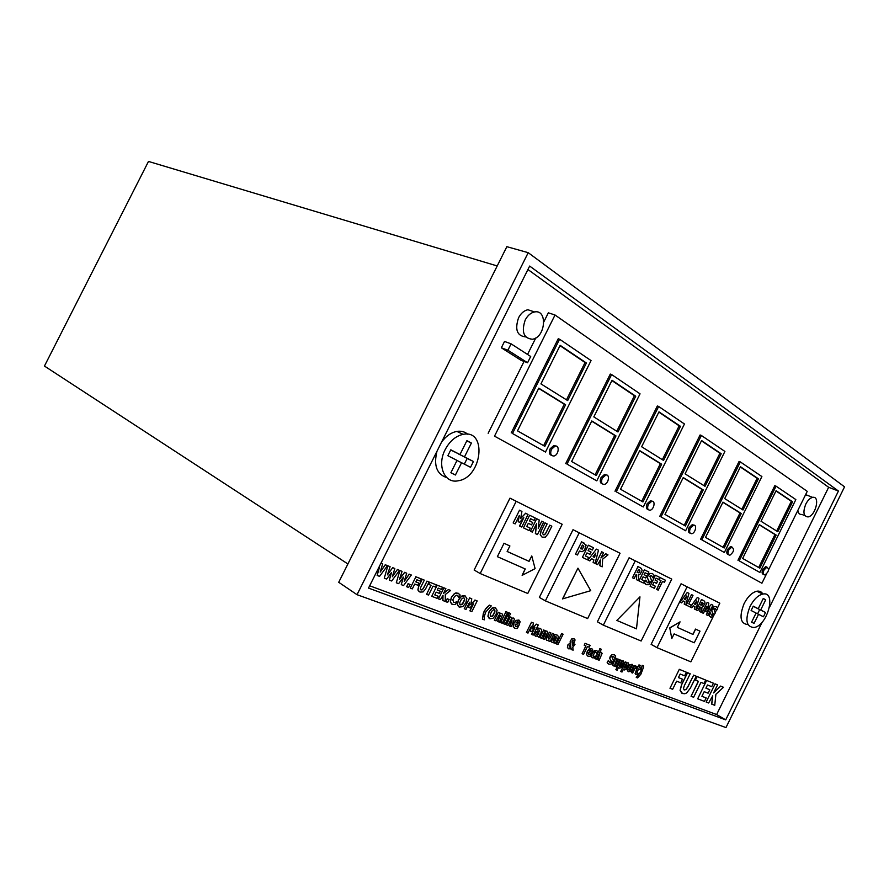 <?xml version="1.0" encoding="UTF-8"?>
<svg xmlns="http://www.w3.org/2000/svg" width="889" height="889" viewBox="0 0 889 889"><rect width="100%" height="100%" fill="white"/><g stroke="black" fill="none" stroke-linecap="round" stroke-linejoin="round"><path stroke-width="1.33" d="M551.713 455.479C549.291 454.646 548.769 452.401 550.158 448.767L553.858 445.511L555.914 446.045M551.436 449.334L555.136 446.078C560.026 444.989 558.603 455.401 553.791 456.024C550.747 455.79 549.969 453.557 551.436 449.334M763.662 574.405C761.917 574.116 761.64 572.449 762.829 569.416L765.696 566.615L767.029 567.149M764.029 569.971L766.907 567.171C769.463 569.16 768.829 571.76 764.996 574.95C763.14 574.783 762.818 573.116 764.029 569.971M648.314 509.686C646.214 509.108 645.814 507.13 647.114 503.774L650.448 500.718L652.159 501.24M648.381 504.341L651.704 501.285C655.815 500.34 654.048 509.697 650.037 510.23C647.57 510.03 647.014 508.064 648.381 504.341M602.364 483.905C600.119 483.205 599.664 481.105 601.008 477.615L604.509 474.459L606.387 474.993M602.275 478.182L605.787 475.026C610.265 474.015 608.643 483.872 604.253 484.449C601.52 484.227 600.864 482.138 602.275 478.182M728.48 554.669C726.635 554.292 726.324 552.536 727.546 549.402L730.558 546.524L732.003 547.046M728.769 549.958L731.78 547.079C734.614 549.146 734.003 551.858 729.925 555.203C727.891 555.036 727.513 553.28 728.769 549.958M690.175 533.178C688.219 532.7 687.864 530.844 689.119 527.599L692.287 524.632L693.853 525.166M690.364 528.166L693.531 525.199C697.32 524.31 695.442 533.233 691.753 533.711C689.52 533.533 689.053 531.678 690.364 528.166M441.5 442.222C445.911 436.166 451.023 432.554 456.824 431.421C461.102 430.743 464.758 431.687 467.803 434.265M446.745 477.604C436.743 474.27 433.488 465.492 436.988 451.245M445.178 449.612C449.756 441.055 455.746 435.966 463.147 434.343C487.605 429.243 482.016 477.66 458.146 480.782C444.622 483.883 436.677 465.58 445.178 449.612M747.982 624.6C740.281 623.778 738.992 616.766 744.115 603.564C747.805 596.552 752.05 592.43 756.839 591.218C759.517 590.774 761.529 591.718 762.862 594.041M750.027 606.476C753.739 599.43 757.984 595.297 762.762 594.063C776.83 590.763 767.629 625.689 754.061 627.523C746.182 626.945 744.838 619.933 750.027 606.476M805.245 495.384L806.512 494.962L809.623 496.195M804.867 515.631L801.956 514.442C799.678 514.731 798.311 513.375 797.855 510.386M805.812 504.074C807.812 500.24 810.09 498.018 812.624 497.384C820.491 495.54 815.635 515.976 808.034 516.931C803.478 516.409 802.745 512.131 805.812 504.074M525.743 336.909C517.042 335.998 514.653 329.619 518.565 317.762C520.976 313.206 524.099 310.539 527.91 309.75L534.311 311.861M525.21 320.018C527.644 315.439 530.766 312.75 534.578 311.95C547.957 309.15 545.524 337.676 532.378 339.242C523.654 338.365 521.265 331.953 525.21 320.018M530.7 356.478L527.577 362.745L507.897 350.233L511.097 343.843L530.7 356.478M507.897 350.233L501.34 347.788L521.021 360.278L527.577 362.745M501.34 347.788L504.519 341.443L511.097 343.843M751.116 610.51L753.272 606.165L758.217 608.721L763.273 598.475L765.707 599.775L760.673 609.987L765.54 612.499L763.429 616.788L758.55 614.299L754.061 623.389L751.594 622.167L756.083 613.043L751.116 610.51M754.061 623.389L751.594 622.144M758.55 614.299L756.072 613.077M757.584 613.832L759.662 609.621L754.805 607.043M765.54 612.499L759.662 609.621M760.673 609.987L754.783 607.098M765.707 599.775L763.218 598.575M758.217 608.721L753.216 606.265M447.856 455.724L450.812 449.812L459.969 454.546L466.903 440.666L471.403 443.055L464.491 456.879L473.437 461.502L470.537 467.303L461.569 462.724L455.424 475.015L450.867 472.748L457.035 460.402L447.856 455.724M455.424 475.015L450.879 472.726M461.569 462.724L457.002 460.48M464.325 464.125L467.158 458.468L458.279 453.723M473.437 461.502L467.158 458.468M464.491 456.879L458.213 453.846M471.403 443.055L466.792 440.9M459.969 454.546L450.723 449.978M706.722 680.474L713.434 683.197L711.722 686.675L707.488 684.975L705.91 688.186L709.822 689.731L708.1 693.198L704.188 691.664L701.91 696.287L706.166 697.932L704.455 701.399L697.676 698.81L706.611 680.418L713.434 683.197M705.922 688.164L709.822 689.731M701.921 696.265L706.166 697.932M706.611 680.418L697.676 698.81M680.185 690.453L681.674 684.674L687.586 672.717L690.197 673.773L684.441 685.43L683.43 688.486L684.297 689.953L686.064 689.553L687.93 686.786L693.664 675.184L696.243 676.229L690.397 688.064L686.708 692.909L684.841 693.742L682.541 693.509L680.074 690.386L681.563 684.608L687.586 672.717M687.464 672.651L690.197 673.773M683.997 689.808L685.952 689.486L687.819 686.719L693.664 675.184M693.542 675.118L696.243 676.229M681.819 693.164L680.074 690.386M680.185 674.029L678.429 677.585L682.508 679.207L680.741 682.785L676.651 681.185L672.651 689.286L669.973 688.264L679.307 669.361L686.375 672.228L684.608 675.807L680.185 674.029M678.44 677.574L682.508 679.207M679.307 669.361L669.973 688.264M679.196 669.295L686.375 672.228M698.432 681.341L695.409 680.129L697.154 676.596L705.677 680.052L703.955 683.552L700.976 682.363L693.62 697.265L691.053 696.287L698.432 681.341M697.154 676.596L695.409 680.129M697.043 676.529L705.677 680.052M698.31 681.296L691.053 696.287M711.789 704.188L712.745 695.82L708.633 702.988L706.144 702.043L715.1 683.874L717.567 684.874L713.6 692.92L720.668 686.141L723.479 687.275L715.901 694.253L714.756 705.321L711.678 704.121L712.6 695.943M715.1 683.874L706.144 702.043M714.989 683.819L717.567 684.874M713.756 692.587L720.668 686.141M720.557 686.075L723.479 687.275M635.246 673.551L636.88 668.239L639.08 664.95L640.347 665.45L639.369 667.417L640.58 667.895L639.847 669.384L638.624 668.917L636.924 672.495L637.958 673.195L637.202 674.718L635.124 673.484L637.235 668.372M636.191 668.517L634.946 668.417L632.657 673.051L631.379 672.562L634.813 665.639L636.08 666.139L635.591 667.128L637.624 666.739M636.435 668.695L637.546 666.706L638.102 666.928M637.991 666.861L639.08 664.95M638.969 664.883L640.347 665.45M639.38 667.395L640.58 667.895M637.08 673.084L637.958 673.195M635.757 674.351L635.124 673.484M630.523 671.317L628.467 671.706L627.39 670.117L628.156 667.195L630.068 664.694L632.123 664.327L633.201 665.928L632.412 668.839L630.523 671.317M628.123 671.528L627.267 670.05L628.045 667.128L629.945 664.628L632.335 664.427M631.546 667.295L631.623 666.105L630.568 666.094L628.879 669.461L629.612 670.173L630.523 669.361L631.379 665.894M629.101 670.073L631.423 667.228M621.2 667.617L619.433 668.161L618.633 667.272L617.177 670.195L615.866 669.706L620.622 660.094L621.933 660.605L621.567 661.338L623.3 660.916L623.945 662.316L621.2 667.617M619.144 668.017L618.577 667.372M620.622 660.094L615.866 669.706M620.5 660.027L621.933 660.605M621.667 661.149L623.389 660.949M622.233 663.072L621 662.483L619.255 666.017L620.678 666.105L621.911 662.394M619.444 666.217L620.566 666.039L622.122 663.005M607.932 663.561L607.276 662.694L608.376 660.449L609.843 662.494L611.332 661.894L609.787 658.382L612.043 654.76L614.132 654.604L615.721 655.982L614.666 658.127L613.366 656.338L611.91 656.915L613.477 660.371L611.21 664.05L608.987 664.205L607.276 662.694M607.154 662.616L608.376 660.449M609.554 662.349L610.576 662.561M610.465 662.494L611.332 661.183L609.676 658.304L610.198 656.571L611.932 654.693L614.499 654.782M613.521 656.415L614.532 658.071M608.376 663.916L607.82 663.494M591.952 657.46L591.563 655.082L593.285 651.659L596.563 650.459L597.752 651.615L596.797 653.537L595.83 652.104L594.719 652.382L593.141 655.626L593.696 656.471L595.508 656.138L594.552 658.06L591.83 657.393L591.452 655.015L594.308 650.604L596.797 650.57M595.93 652.148L596.619 653.459M593.496 656.371L594.652 656.449M594.541 656.382L595.33 656.071M592.396 657.849L591.83 657.393M585.962 645.925L584.195 645.236L585.106 643.392L590.14 645.37L589.229 647.203L587.462 646.514L583.595 654.315L582.095 653.737L585.962 645.925M585.106 643.392L584.195 645.236M584.984 643.314L590.14 645.37M585.84 645.87L582.095 653.737M556.503 643.958L561.626 633.624L563.104 634.201L557.981 644.525L556.503 643.958L561.626 633.624M561.515 633.546L563.104 634.201M548.613 640.947L549.024 640.113L547.002 640.58L546.224 639.435L549.324 632.246L550.836 632.835L548.535 637.535L548.691 638.902L549.702 638.758L552.347 633.424L553.847 634.013L550.113 641.525L548.491 640.869L548.813 640.224M546.724 640.436L546.113 639.369L546.768 637.08L549.324 632.246M549.202 632.179L550.836 632.835M548.491 638.802L549.702 638.758M549.58 638.68L552.347 633.424M552.225 633.357L553.847 634.013M537.167 636.046L535.556 636.202L534.8 635.102L535.211 633.224L537.167 631.357L539.723 631.612L539.09 629.99L537.334 629.957L538.245 628.112L540.212 628.423L541.734 629.801L541.323 632.023L538.767 637.18L537.167 636.046M535.3 636.068L534.678 635.035L536 631.868L539.723 631.612M539.601 631.534L539.39 630.123M538.245 628.112L537.334 629.957M538.134 628.045L540.756 628.69M537.423 635.913L537.234 636.602M539.001 633.035L537.278 633.09L536.7 634.435L538.223 634.613L539.001 633.035M536.912 634.724L538.223 634.613M538.101 634.546L538.867 633.001M513.286 626.445L513.998 623.145L516.242 620.389L518.832 620.044L520.132 621.7L518.92 625.545L515.409 624.189L515.109 625.145L516.053 626.678L518.343 626.489L517.354 628.49L515.009 628.356L513.175 626.378L513.886 623.078L516.12 620.322L519.165 620.211M515.664 626.478L518.176 626.434M514.364 628.034L513.175 626.378M518.42 622.222L517.431 621.5L516.131 622.722L518.076 623.478L518.02 621.589M516.142 622.7L518.076 623.478M517.954 623.411L518.298 622.144M507.897 614.732L508.852 612.832L510.575 613.51L509.63 615.41L507.786 614.666L508.852 612.832M508.73 612.754L510.575 613.51M500.585 622.6L506.008 611.71L507.641 612.354L502.229 623.233L500.463 622.522L506.008 611.71M505.885 611.632L507.641 612.354M493.095 618.266L489.839 618.755L488.028 616.299L489.094 611.932L492.017 608.265L495.295 607.787L497.095 610.243L496.018 614.61L493.095 618.266M489.228 618.455L487.905 616.221L488.972 611.854L491.906 608.198L493.428 607.543L495.729 607.998M494.84 612.243L494.817 610.198L493.628 609.721L491.895 611.087L490.284 614.31L490.317 616.355L492.373 616.377L495.029 611.021M494.906 610.954L494.406 609.821M490.595 616.644L493.139 615.366L494.717 612.165M470.003 610.921L473.537 603.809L469.903 607.876L468.625 607.387L469.57 602.264L466.014 609.398L464.247 608.721L469.614 597.953L471.77 598.797L470.77 604.742L475.048 600.086L477.182 600.931L471.848 611.621L469.881 610.843L473.192 604.209M469.359 602.686L468.625 607.387M469.614 597.953L464.247 608.721M469.492 597.875L471.77 598.797M470.814 604.498L475.048 600.086M474.926 600.019L477.182 600.931M450.423 601.92L451.479 597.364L454.568 593.619L458.068 593.152L460.191 595.074L458.891 597.652L457.935 595.741L456.401 595.219L454.49 596.53L452.812 599.919L453.757 602.542L456.746 601.953L455.479 604.509L452.423 604.453L450.301 601.853L451.368 597.286L454.446 593.541L456.046 592.885L458.691 593.452M457.524 595.386L458.702 597.586M453.446 602.375L455.357 602.464M455.235 602.386L456.579 601.886M451.734 604.109L450.301 601.853M442.911 600.564L443.011 595.286L440.399 599.608L438.433 598.853L443.922 587.84L445.878 588.618L443.444 593.496L448.367 589.596L450.612 590.474L445.311 594.485L445.267 601.464L442.789 600.497L442.889 595.386M443.922 587.84L438.433 598.853M443.811 587.773L445.878 588.618M443.589 593.219L448.367 589.596M448.245 589.518L450.612 590.474M431.054 585.318L428.698 584.395L429.754 582.273L436.455 584.906L435.399 587.018L433.054 586.107L428.565 595.097L426.564 594.319L431.054 585.318M429.754 582.273L428.698 584.395M429.643 582.195L436.455 584.906M430.932 585.273L426.564 594.319M416.863 579.761L415.808 581.895L418.952 583.117L417.886 585.262L414.73 584.04L412.307 588.885L410.251 588.096L415.896 576.817L421.353 578.961L420.286 581.106L416.863 579.761M415.819 581.873L418.952 583.117M415.896 576.817L410.251 588.096M415.774 576.739L421.353 578.961M403.573 585.54L401.272 584.662L403.45 577.117L398.628 583.651L396.305 582.773L399.883 570.516L402.072 571.383L399.405 579.484L404.639 572.383L406.718 573.205L404.228 581.339L409.24 574.194L411.34 575.027L403.573 585.54M403.228 577.428L401.272 584.662M399.883 570.516L396.305 582.773M399.772 570.449L402.072 571.383M399.55 579.061L404.639 572.383M404.517 572.316L406.718 573.205M404.362 580.917L409.24 574.194M409.118 574.127L411.34 575.027M381.014 563.093L382.703 563.759L380.192 572.072L385.337 564.793L387.515 565.648L379.547 576.361L377.158 575.45L379.347 567.738L377.347 570.427M379.125 568.038L377.158 575.45M381.037 563.07L382.703 563.759M380.314 571.649L385.337 564.793M385.215 564.715L387.515 565.648M391.682 581.006L389.338 580.106L391.527 572.472L386.637 579.072L384.27 578.172L387.86 565.793L390.093 566.671L387.415 574.861L392.705 567.693L394.827 568.527L392.327 576.75L397.405 569.538L399.55 570.382L391.682 581.006M391.293 572.783L389.338 580.106M387.86 565.793L384.27 578.172M387.748 565.715L390.093 566.671M387.548 574.438L392.705 567.693M392.594 567.615L394.827 568.527M392.46 576.328L397.405 569.538M397.283 569.471L399.55 570.382M406.64 586.718L408.14 583.729L410.107 584.484L408.607 587.462L406.64 586.718L408.14 583.729M408.018 583.651L410.107 584.484M417.997 590.029L418.708 586.496L422.286 579.328L424.32 580.128L420.83 587.118L420.286 588.985L421.03 589.952L422.342 589.796L423.542 588.162L427.02 581.195L429.043 581.984L425.487 589.107L423.053 591.941L419.975 592.085L417.886 589.952L418.597 586.429L422.286 579.328M422.175 579.261L424.32 580.128M420.708 589.774L422.219 589.718L423.42 588.096L427.02 581.195M426.909 581.117L429.043 581.984M419.163 591.674L417.886 589.952M437.277 585.229L442.6 587.318L441.544 589.429L438.199 588.118L437.232 590.052L440.322 591.252L439.266 593.363L436.177 592.163L434.788 594.952L438.144 596.241L437.099 598.353L431.754 596.308L437.166 585.151L442.6 587.318M437.244 590.029L440.322 591.252M434.799 594.93L438.144 596.241M437.166 585.151L431.754 596.308M445.845 601.686L447.278 598.797L449.112 599.508L447.678 602.386L445.845 601.686L447.278 598.797M447.167 598.73L449.112 599.508M462.791 606.642L459.357 607.12L457.424 604.564L458.502 600.075L461.535 596.319L464.98 595.852L466.892 598.408L465.814 602.909L462.791 606.642M458.702 606.787L457.313 604.498L458.38 599.997L461.424 596.241L462.991 595.586L465.458 596.086M464.547 600.442L464.503 598.341L463.236 597.83L461.447 599.219L459.78 602.542L459.835 604.642L462.002 604.687L464.736 599.186M464.614 599.119L464.08 597.953M460.135 604.942L462.802 603.664L464.436 600.375M482.516 619.177L483.283 613.61L485.372 609.409L489.483 605.198L491.25 605.898L485.705 612.077L484.338 616.399L484.294 619.855L482.394 619.111L484.061 611.41L486.472 607.732L489.483 605.198M489.361 605.12L491.25 605.898M497.696 621.5L500.34 615.888L499.907 615.121L498.818 615.266L496.029 620.855L494.362 620.222L498.296 612.321L499.962 612.966L499.529 613.832L501.718 613.388L502.574 614.632L499.362 622.133L497.573 621.422L500.007 615.177M498.296 612.321L494.362 620.222M498.184 612.243L499.962 612.966M499.618 613.654L501.896 613.477M503.496 623.711L507.397 615.866L509.03 616.51L505.13 624.334L503.496 623.711L507.397 615.866M507.275 615.799L509.03 616.51M509.641 626.056L512.008 621.244L511.842 619.766L510.764 619.9L508.019 625.434L506.386 624.811L510.275 616.999L511.897 617.633L511.475 618.488L513.62 618.044L514.453 619.266L511.275 626.678L509.519 625.989L511.931 619.8M510.275 616.999L506.386 624.811M510.153 616.922L511.897 617.633M511.564 618.311L513.786 618.122M531.566 634.435L534.9 627.723L531.544 631.59L530.411 631.157L531.355 626.334L528.01 633.079L526.432 632.468L531.489 622.289L533.411 623.045L532.389 628.634L536.345 624.2L538.245 624.956L533.222 635.068L531.455 634.368L534.545 628.134M531.133 626.778L530.411 631.157M531.489 622.289L526.432 632.468M531.366 622.222L533.411 623.045M532.433 628.379L536.345 624.2M536.223 624.134L538.245 624.956M542.957 638.791L545.246 634.113L545.113 632.69L544.101 632.835L541.434 638.202L539.901 637.613L543.668 630.034L545.19 630.634L544.779 631.468L546.813 631.012L547.591 632.19L544.49 639.369L542.846 638.713L545.19 632.724M543.668 630.034L539.901 637.613M543.546 629.968L545.19 630.634M544.868 631.279L546.957 631.079M553.858 642.436L552.291 642.591L551.558 641.514L551.969 639.669L553.88 637.824L556.358 638.058L555.758 636.468L554.058 636.446L554.958 634.635L556.858 634.935L558.325 636.28L557.925 638.458L555.392 643.536L553.858 642.436M552.047 642.458L551.447 641.447L552.736 638.335L556.358 638.058M556.247 637.991L556.036 636.602M554.958 634.635L554.058 636.446M554.836 634.568L557.37 635.179M554.091 642.291L553.914 642.969M555.658 639.458L553.98 639.524L553.403 640.858L554.88 641.013L555.658 639.458M553.625 641.136L554.88 641.013M554.769 640.947L555.514 639.435M571.249 649.592L571.127 648.559L568.771 648.892L567.504 647.403L567.982 644.981L570.382 642.736L570.382 640.98L571.927 638.858L573.905 638.735L575.05 639.913L574.405 642.236L572.249 643.558L572.538 645.814L573.583 643.714L575.016 644.269L572.772 647.425L573.149 650.159L571.138 649.526L571.027 648.614M568.327 648.67L567.393 647.336L567.86 644.914L570.382 642.736M570.26 642.669L570.271 641.602M570.149 641.536L571.805 638.78L574.205 638.88M572.505 645.57L573.583 643.714M573.461 643.636L575.016 644.269M573.372 640.758L572.749 640.158L571.994 641.614L572.094 642.514L572.694 642.014L573.383 640.391M572.072 642.38L573.249 640.691M570.571 644.069L569.46 645.992L570.438 647.381L570.571 644.069M569.771 647.214L570.994 647.192M570.871 647.125L570.482 644.158M586.651 654.537L587.362 651.481L589.396 648.892L591.685 648.526L592.774 650.015L591.618 653.593L588.574 652.415L588.285 653.304L589.063 654.693L591.085 654.482L590.163 656.338L588.107 656.26L586.529 654.471L587.24 651.415L589.274 648.826L591.93 648.637M588.751 654.526L591.085 654.482M587.596 656.004L586.529 654.471M591.263 650.537L590.429 649.892L589.24 651.048L590.929 651.704L590.907 649.948M589.251 651.026L590.929 651.704M590.807 651.626L591.141 650.459M597.775 659.727L599.842 653.96L598.919 654.115L596.397 659.205L595.03 658.671L599.964 648.714L601.331 649.259L599.564 652.815L601.409 652.359L602.097 653.448L599.153 660.249L597.652 659.649L599.897 653.982M599.964 648.714L595.03 658.671M599.842 648.648L601.331 649.259M599.664 652.626L601.531 652.404M614.81 666.228L615.199 665.45L613.399 665.928L612.732 664.883L615.644 658.149L616.977 658.671L614.932 664.339L615.821 664.183L618.299 659.194L619.611 659.705L616.133 666.739L614.688 666.161L614.988 665.572M613.166 665.805L612.621 664.816L613.254 662.683L615.644 658.149M615.532 658.082L616.977 658.671M614.766 664.25L615.821 664.183M615.71 664.116L618.299 659.194M618.177 659.116L619.611 659.705M625.978 669.45L624.234 669.995L623.445 669.117L622 672.028L620.7 671.528L625.423 661.972L626.723 662.483L626.367 663.205L628.079 662.783L628.723 664.172L625.978 669.45M623.956 669.85L623.389 669.206M625.423 661.972L620.7 671.528M625.311 661.905L626.723 662.483M626.456 663.016L628.167 662.816M627.023 664.928L625.8 664.35L624.056 667.861L625.478 667.95L626.701 664.261M624.245 668.061L625.356 667.883L626.901 664.861M634.813 665.639L631.379 672.562M634.69 665.572L636.08 666.139M635.691 666.917L636.446 666.661M636.324 666.594L637.457 666.65M640.913 674.151L637.569 677.918L636.246 677.418L640.758 671.984L642.214 665.361L643.525 665.883L643.447 667.395L640.913 674.151M636.213 677.174L640.647 671.917L642.125 665.539M642.091 665.294L643.525 665.883M700.01 631.157L694.253 642.803L674.106 633.901L671.806 638.558L669.795 628.012L680.063 621.856L677.329 627.39L692.998 634.446L695.62 629.145L700.01 631.157L695.62 629.145M669.795 628.012L671.806 638.558M669.673 627.945L680.063 621.856M677.329 627.378L692.998 634.446M692.887 634.39L695.498 629.079M636.48 628.845L616.866 620.422L639.958 596.841L636.48 628.845M639.958 596.841L616.866 620.422M562.659 598.942L577.95 568.16L590.741 590.674L562.537 598.875L577.95 568.16M507.141 551.48L529.088 561.348L531.778 555.947L535.1 568.638L522.132 575.339L525.288 568.982L497.373 556.658L504.041 543.29L509.897 545.968L507.141 551.48M507.152 551.469L529.088 561.348M528.966 561.281L531.778 555.947M525.166 568.927L522.132 575.339M504.041 543.29L497.373 556.658M503.907 543.223L509.897 545.968M706.444 614.799L709.811 607.987L706.622 611.888L705.655 611.421L706.811 606.509L703.432 613.354L702.088 612.71L707.2 602.375L708.822 603.175L707.555 608.876L711.311 604.409L712.922 605.198L707.855 615.477L706.333 614.744L709.433 608.443M706.555 607.031L705.655 611.421M707.2 602.375L702.088 612.71M707.077 602.309L708.822 603.175M707.622 608.598L711.311 604.409M711.189 604.342L712.922 605.198M697.432 597.552L699.01 598.33L695.809 609.698L694.32 608.976L695.009 606.676L693.187 605.798L691.775 607.765L690.309 607.054L697.32 597.486L699.01 598.33M694.887 606.62L694.32 608.976M691.531 594.63L686.208 605.087L691.531 594.63L692.998 595.352L688.786 603.853L691.22 605.02L690.309 607.054M690.375 606.743L697.32 597.486M696.743 600.897L694.442 604.064L695.62 604.631L696.743 600.897M694.442 604.053L695.62 604.631M695.509 604.576L696.498 601.231M687.353 592.563L688.964 593.363L685.741 604.864L684.219 604.131L684.908 601.809L683.052 600.908L681.607 602.886L680.118 602.164L687.23 592.496L688.964 593.363M684.786 601.742L684.219 604.131M687.23 592.496L680.118 602.164M686.652 595.963L684.33 599.153L685.53 599.731L686.652 595.963M684.33 599.142L685.53 599.731M685.408 599.675L686.419 596.275M691.409 594.563L692.998 595.352M688.797 603.853L691.22 605.02M690.231 607.02L686.33 605.142M699.921 611.676L700.21 607.098L699.699 606.854L697.809 610.654L696.376 609.976L701.521 599.564L704.588 601.22L705.055 603.12L703.299 606.387L701.932 607.187L701.665 612.51L699.799 611.61L700.088 607.043M701.521 599.564L696.376 609.976M701.399 599.508L703.766 600.675M703.166 603.498L701.999 602.186L700.621 604.976L702.499 604.887L703.166 603.498L702.466 602.409M700.621 604.976L702.066 605.253M701.943 605.187L703.043 603.431M709.622 616.277L709 615.277L710.211 612.832L711.567 615.177L713.078 614.566L711.711 610.587L714.123 606.676L716.201 606.598L717.712 608.198L716.567 610.532L715.356 608.487L713.889 609.065L715.278 612.977L712.856 616.955L710.644 617.044L709 615.277M708.889 615.221L710.333 612.899M711.478 615.121L712.3 615.277M712.178 615.221L713.111 613.799L711.589 610.532L712.189 608.621L714 606.609L716.167 606.576M715.312 608.465L716.445 610.465M710.489 616.966L709.511 616.21M716.312 610.321L715.256 612.454M655.504 575.294L659.76 577.406L658.727 579.484L656.049 578.161L655.093 580.072L657.571 581.295L656.549 583.373L654.071 582.162L652.704 584.918L655.393 586.218L654.371 588.296L650.081 586.24L655.382 575.227L659.76 577.406M655.104 580.072L657.571 581.295M652.704 584.918L655.393 586.218M655.382 575.227L650.081 586.24M644.503 569.838L648.87 572.005L647.825 574.105L645.07 572.749L644.114 574.683L646.647 575.928L645.614 578.028L643.069 576.794L641.691 579.584L644.447 580.917L643.403 583.028L639.013 580.917L644.381 569.782L648.87 572.005M644.114 574.683L646.647 575.928M641.691 579.584L644.447 580.917M644.381 569.782L639.013 580.917M636.535 579.717L636.724 574.761L636.135 574.472L634.113 578.55L632.468 577.761L637.991 566.604L641.514 568.504L642.091 570.594L640.202 574.083L638.68 574.905L638.535 580.684L636.413 579.65L636.602 574.694M637.991 566.604L632.468 577.761M637.869 566.549L640.569 567.893M639.969 570.938L638.613 569.471L637.124 572.472L639.258 572.427L639.969 570.938L639.147 569.738M637.124 572.46L638.769 572.805M638.646 572.749L639.847 570.871M645.214 583.84L644.469 582.728L645.77 580.117L647.392 582.706L649.092 582.095L647.403 577.717L648.025 575.65L650.026 573.527L652.404 573.505L654.171 575.305L652.926 577.806L651.493 575.55L649.837 576.128L651.548 580.428L648.903 584.684L646.392 584.706L644.469 582.728M644.347 582.673L645.77 580.117M647.292 582.651L648.225 582.84M648.192 582.851L649.114 581.273L647.281 577.65L647.903 575.583L649.903 573.461L652.404 573.505M651.448 575.527L652.793 577.739M646.214 584.618L645.092 583.773M660.994 580.606L659.149 579.695L660.171 577.617L665.428 580.217L664.405 582.284L662.561 581.373L658.216 590.152L656.649 589.396L660.994 580.606M660.171 577.617L659.149 579.695M660.06 577.55L665.428 580.217M660.871 580.539L656.649 589.396M596.475 549.202L598.497 550.202L595.03 563.404L593.119 562.493L593.874 559.814L591.541 558.692L589.851 560.937L587.973 560.037L596.352 549.135L598.497 550.202M593.752 559.759L593.119 562.493M596.352 549.135L587.973 560.037M595.763 553.114L593.041 556.714L594.552 557.447L595.763 553.114M593.041 556.714L594.552 557.447M594.43 557.381L595.541 553.414M584.551 550.113L582.095 551.736L579.428 551.013L577.45 555.003L575.527 554.08L581.595 541.868L586.14 545.101L584.551 550.113M581.595 541.868L575.527 554.08M581.473 541.812L584.529 543.312M583.829 546.735L582.373 545.09L580.561 548.735L582.451 549.046L583.706 546.046M583.584 545.979L582.751 545.279M580.695 548.802L582.451 549.046M582.328 548.991L583.695 546.679M588.44 545.246L593.508 547.735L592.363 550.035L589.174 548.48L588.118 550.602L591.063 552.036L589.918 554.336L586.962 552.914L585.451 555.969L588.651 557.503L587.507 559.814L582.417 557.381L588.318 545.179L593.508 547.735M588.118 550.602L591.063 552.036M585.451 555.969L588.651 557.503M588.318 545.179L582.417 557.381M599.975 565.771L600.386 559.959L597.619 564.637L595.763 563.759L601.709 551.78L603.553 552.691L600.92 557.992L605.876 553.836L607.987 554.869L602.653 559.137L602.186 566.826L599.853 565.704L600.253 560.07M601.709 551.78L595.763 563.759M601.586 551.725L603.553 552.691M601.053 557.703L605.876 553.836M605.753 553.769L607.987 554.869M535.489 533.633L536.678 523.432L532.344 532.133L530.466 531.222L536.689 518.732L539.19 519.965L538.234 528.366L541.779 521.243L543.624 522.154L537.445 534.578L535.356 533.567L536.5 523.777M536.689 518.732L530.466 531.222M536.556 518.665L539.19 519.965M538.278 527.955L541.779 521.243M541.657 521.176L543.624 522.154M519.665 526.055L523.832 517.687L519.621 522.354L518.176 521.654L519.354 515.498L515.164 523.899L513.164 522.943L519.487 510.242L521.921 511.442L520.665 518.598L525.621 513.264L528.033 514.453L521.754 527.055L519.543 525.988L523.488 518.076M519.132 515.942L518.176 521.654M519.487 510.242L513.164 522.943M519.365 510.175L521.921 511.442M520.71 518.354L525.621 513.264M525.499 513.209L528.033 514.453M529.744 515.298L535.3 518.043L534.111 520.432L530.611 518.709L529.511 520.91L532.744 522.488L531.555 524.877L528.322 523.31L526.744 526.477L530.255 528.166L529.066 530.555L523.477 527.877L529.611 515.231L535.3 518.043M529.511 520.91L532.744 522.488M526.744 526.477L530.255 528.166M529.611 515.231L523.477 527.877M540.323 534.778L541.201 530.822L545.146 522.899L547.157 523.899L543.312 531.622L542.668 533.689L543.39 534.811L544.701 534.7L545.99 532.922L549.824 525.221L551.825 526.199L547.913 534.056L545.324 537.156L542.212 537.178L540.19 534.711L541.079 530.755L545.146 522.899M545.024 522.843L547.157 523.899M543.279 534.756L544.579 534.633L545.868 532.855L549.824 525.221M549.702 525.155L551.825 526.199M542.012 537.067L540.19 534.711M724.902 451.434L685.63 530.755L661.005 516.92L701.377 435.477L724.902 451.434M661.005 516.92L685.63 530.755M659.76 516.353L700.088 434.977L701.377 435.477M684.208 525.321L701.988 489.406L703.255 489.928L683.241 477.549L664.972 514.42L685.397 525.999L703.255 489.928M703.877 485.594L719.901 453.234L721.179 453.734L701.588 440.544L685.075 473.859L705.044 486.316L721.179 453.734M701.988 489.406L683.152 477.749M719.901 453.234L701.443 440.822M761.884 476.548L724.346 552.502L701.821 539.845L740.359 461.936L761.884 476.548M701.821 539.845L724.346 552.502M700.576 539.279L739.092 461.435L740.359 461.936M723.035 547.324L740.026 512.931L741.27 513.464L722.957 502.129L705.51 537.401L724.202 547.991L741.27 513.464M741.837 509.286L757.15 478.293L758.406 478.793L740.47 466.725L724.713 498.596L742.982 509.997L758.406 478.793M740.026 512.931L722.868 502.318M757.15 478.293L740.337 466.992M640.047 393.838L596.786 480.849L567.004 464.125L611.61 374.547L640.047 393.838M567.004 464.125L596.786 480.849M565.726 463.558L610.287 374.069L611.61 374.547M595.097 474.815L614.699 435.41L615.988 435.932L591.796 420.964L571.616 461.513L596.319 475.504L615.988 435.932M616.777 431.232L634.424 395.727L635.746 396.216L612.054 380.27L593.819 416.908L617.966 431.965L635.746 396.216M614.699 435.41L591.696 421.175M634.424 395.727L611.91 380.581M684.452 423.986L643.292 506.974L616.266 491.795L658.649 406.473L684.452 423.986M616.266 491.795L643.292 506.974M614.999 491.228L657.349 405.984L658.649 406.473M641.736 501.252L660.383 463.669L661.672 464.202L639.713 450.612L620.533 489.239L642.947 501.941L661.672 464.202M662.361 459.68L679.163 425.831L680.463 426.32L658.971 411.851L641.636 446.745L663.538 460.424L680.463 426.32M660.383 463.669L639.613 450.823M679.163 425.831L658.827 412.14M795.844 499.596L759.895 572.46L739.192 560.837L776.064 486.172L795.844 499.596M739.192 560.837L759.895 572.46M737.97 560.27L774.819 485.672L776.064 486.172M758.661 567.526L774.941 534.522L776.164 535.056L759.339 524.643L742.648 558.448L759.828 568.182L776.164 535.056M776.675 531.033L791.343 501.296L792.577 501.796L776.097 490.706L761.017 521.254L777.808 531.733L792.577 501.796M774.941 534.522L759.262 524.821M791.343 501.296L775.975 490.961M591.052 360.59L545.479 452.034L512.497 433.51L559.57 339.22L591.052 360.59M512.497 433.51L545.479 452.034M511.208 432.943L558.236 338.753L559.57 339.22M543.635 445.656L564.282 404.228L565.593 404.751L538.801 388.171L517.498 430.843L544.857 446.345L565.593 404.751M566.471 399.839L585.073 362.523L586.396 363.001L560.17 345.343L540.934 383.892L567.671 400.583L586.396 363.001M564.282 404.228L538.678 388.393M585.073 362.523L560.014 345.665M516.209 501.274L562.181 524.277L527.766 593.485L480.182 573.538L516.209 501.274L509.975 498.151L562.181 524.277M509.975 498.151L474.137 570.016L480.182 573.538M635.235 560.837L671.751 579.117L641.136 641.002L603.342 625.167L635.235 560.837L629.112 557.77L671.751 579.117M629.112 557.77L597.375 621.778L603.342 625.167M713.111 616.799L690.864 661.849L657.015 647.659L651.115 644.347L681.074 583.784L719.834 603.187L717.534 607.843M681.074 583.784L719.834 603.187M657.015 647.659L687.108 586.807M579.217 532.8L620.055 553.247L587.64 618.577L545.379 600.864L579.217 532.8L573.016 529.7L620.055 553.247M573.016 529.7L539.356 597.408L545.379 600.864M766.396 574.161L761.917 583.24L494.517 436.155L555.025 315.006L807.245 491.35L768.596 569.705M494.517 436.155L761.917 583.24M543.846 321.818L548.346 312.817L555.025 315.006M488.161 433.287L524.054 361.423M527.544 354.444L535.789 337.931M369.668 585.773L716.634 714.556L762.251 622M725.713 719.868L368.513 588.085L529.655 266.067L838.438 491.039L725.713 719.868L716.634 714.556M769.518 607.276L828.648 487.283L527.922 269.511M838.438 491.039L828.648 487.283M528.21 252.676L506.852 246.686L338.72 582.295L357.022 594.685L528.21 252.676L844.55 486.839L725.969 727.569L357.022 594.685M497.207 265.955L148.485 161.431L44.45 366.057L347.899 563.97M553.858 445.511L555.136 446.078M765.696 566.615L766.907 567.171M650.448 500.718L651.704 501.285M604.509 474.459L605.787 475.026M730.558 546.524L731.78 547.079M692.287 524.632L693.531 525.199M456.824 431.421L463.147 434.343M756.839 591.218L762.762 594.063M806.512 494.962L812.624 497.384M527.91 309.75L534.578 311.95"/></g></svg>
